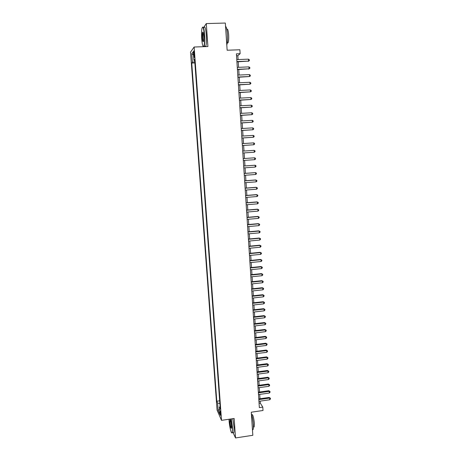<?xml version="1.0" encoding="UTF-8"?>
<svg xmlns="http://www.w3.org/2000/svg" width="461" height="461" viewBox="0 0 461 461"><rect width="100%" height="100%" fill="white"/><g stroke="black" fill="none" stroke-linecap="round" stroke-linejoin="round"><path stroke-width="0.69" d="M220.802 414.18C220.565 411.967 220.312 410.912 220.035 411.028L220.012 412.393C220.249 414.6 220.502 415.649 220.779 415.545L220.802 414.18M190.526 52.122L217.068 410.088L221.516 420.351L194.139 47.016L190.526 52.122M233.087 432.631L235.519 437.95L252.824 435.299L251.285 412.209L263.012 410.492L262.793 407.115L260.286 403.116L260.16 401.128M194.139 47.016L207.905 46.538L206.286 23.58L203.653 27.476M206.286 23.58L225.325 23.05L227.14 50.226L239.881 49.765L240.135 53.695L236.401 53.833L259.353 407.61L262.793 407.115M193.649 53.712L193.776 55.447C193.931 57.101 194.11 57.74 194.323 57.366L194.277 52.877C194.121 51.217 193.943 50.577 193.729 50.958L193.649 53.712L194.335 53.689M220.104 406.66L219.419 407.103L220.277 409.016L194.611 59.463L193.908 60.351L194.686 60.466M219.419 407.103L219.966 414.543L218.145 410.371L217.604 403.052L216.785 401.231L191.741 63.071L192.41 62.229L191.788 53.753L193.274 51.718L193.908 60.351M194.865 62.909L219.684 400.909M235.519 437.95L234.148 418.49L221.516 420.351M238.089 59.561L237.836 55.666L240.135 53.695M260.004 398.742L259.722 394.391M259.566 392.017L259.284 387.632M259.134 385.275L258.846 380.855M258.696 378.51L258.408 374.055M258.258 371.727L257.97 367.238M257.82 364.922L257.526 360.404M257.376 358.099L257.082 353.547M256.933 351.253L256.639 346.666M256.489 344.39L256.195 339.769M256.045 337.504L255.746 332.848M255.601 330.6L255.296 325.91M255.152 323.674L254.847 318.949M254.703 316.73L254.397 311.964M254.253 309.763L253.942 304.963M253.804 302.773L253.492 297.939M253.348 295.766L253.037 290.891M252.893 288.736L252.576 283.826M252.438 281.683L252.121 276.738M251.983 274.612L251.66 269.633M251.527 267.518L251.199 262.499M251.066 260.407L250.738 255.348M250.605 253.268L250.277 248.179M250.144 246.111L249.81 240.982M249.678 238.931L249.343 233.767M249.211 231.727L248.877 226.524M248.744 224.507L248.41 219.263M248.277 217.264L247.937 211.985M247.811 209.997L247.465 204.678M247.338 202.707L246.992 197.348M246.865 195.395L246.52 190.001M246.393 188.059L246.041 182.625M245.915 180.706L245.563 175.232M245.442 173.324L245.085 167.81M244.964 165.925L244.601 160.37M244.48 158.498L244.123 152.914M244.002 151.035L243.639 145.451M243.517 143.544L243.154 137.966M243.028 136.03L242.67 130.451M242.544 128.486L242.181 122.92M242.054 120.926L241.697 115.359M241.564 113.337L241.207 107.782M241.074 105.73L240.711 100.175M240.579 98.095L240.221 92.546M240.083 90.437L239.726 84.893M239.587 82.755L239.23 77.218M239.092 75.045L238.735 69.519M238.591 67.318L238.233 61.797M236.522 55.718L237.836 55.666M259.07 403.294L260.286 403.116M194.784 61.803L192.41 62.229M194.836 62.95L191.741 63.071M219.643 400.822L216.785 401.231M217.604 403.052L219.874 403.513M193.511 54.928L191.788 53.753M218.145 410.371L219.592 409.42M236.919 61.849L248.588 61.094L236.902 61.555M248.467 59.158L249.338 59.792L249.384 60.57L248.588 61.094L248.467 59.158L236.775 59.613M249.384 60.57L248.179 61.399M204.39 35.048C203.727 28.161 202.938 25.902 202.01 28.271C201.515 30.68 201.411 34.183 201.699 38.776C202.195 44.475 202.88 47.016 203.745 46.4C204.5 44.677 204.719 40.896 204.39 35.048M202.512 27.216C203.405 26.369 204.119 28.957 204.655 34.99C204.966 40.343 204.805 44.1 204.165 46.256L203.946 46.676M203.704 35.998L203.549 41.236C203.082 42.412 202.684 41.283 202.356 37.865C202.195 34.961 202.298 33.065 202.679 32.178C203.111 31.855 203.451 33.129 203.704 35.998M203.059 32.305L202.615 37.814C202.805 40.136 203.088 41.375 203.451 41.542M225.544 26.306C226.432 26.928 227.06 29.585 227.429 34.281C227.694 39.087 227.48 42.677 226.795 45.045M226.812 29.348C227.636 28.473 228.253 30.282 228.656 34.777C228.852 38.597 228.65 41.283 228.057 42.838L227.244 42.959M204.021 27.464C204.961 25.977 205.727 28.467 206.321 34.938C206.632 40.291 206.465 44.043 205.813 46.198L205.589 46.619M205.064 46.636L204.811 46.233M228.996 419.251L229.071 420.605C229.457 426.586 231.278 434.141 232.044 432.77C232.396 432.153 232.482 430.424 232.292 427.572L231.024 418.951M231.266 418.916L232.546 427.629L232.39 432.741L231.791 432.885M231.474 425.797L231.439 428.142C230.88 428.672 230.35 426.725 229.86 422.311L229.987 419.706C230.569 419.856 231.065 421.89 231.474 425.797M230.293 419.833L230.102 422.368C230.431 425.659 230.869 427.606 231.428 428.211M251.401 413.943C252.374 416.842 253.026 420.369 253.354 424.512C253.51 427.076 253.417 428.776 253.066 429.606L252.461 429.871M251.608 414.566L251.781 414.543C252.818 414.243 253.683 417.153 254.368 423.273L254.155 426.944L253.596 427.03M232.782 418.692L234.067 427.399L233.906 432.51L233.26 432.608M237.421 69.576L249.073 68.816L237.403 69.306M248.952 66.891L249.816 67.513L249.862 68.286L249.073 68.816L248.952 66.891L237.277 67.369M249.862 68.286L248.663 69.104M237.922 77.275L249.551 76.52L237.905 77.033M249.43 74.596L250.294 75.212L250.346 75.979L249.551 76.52L249.43 74.596L237.778 75.103M238.418 84.957L250.029 84.196L238.406 84.738M249.914 82.277L250.772 82.882L250.824 83.648L250.029 84.196L249.914 82.277L238.279 82.813M238.913 92.609L250.507 91.848L238.902 92.419M250.392 89.935L251.251 90.529L251.297 91.295L250.507 91.848L250.392 89.935L238.781 90.5M239.409 100.244L250.986 99.478L239.397 100.072M250.87 97.571L251.723 98.153L251.775 98.913L250.986 99.478L250.87 97.571L239.276 98.158M239.904 107.851L251.464 107.085L239.893 107.701M251.343 105.183L252.202 105.753L252.248 106.514L251.464 107.085L251.343 105.183L239.772 105.8M240.394 115.434L251.937 114.662L240.388 115.308M251.815 112.772L252.674 113.331L252.72 114.092L251.937 114.662L251.815 112.772L240.262 113.412M240.884 122.995L252.409 122.223L240.878 122.891M252.288 120.338L253.141 120.886L253.187 121.641L252.409 122.223L252.288 120.338L240.757 121.001M241.374 130.532L252.882 129.76L241.368 130.451M252.761 127.876L253.613 128.417L253.659 129.166L252.882 129.76L252.761 127.876L241.247 128.567M241.864 138.046L253.348 137.269L241.858 137.989M253.233 135.396L254.08 135.926L254.126 136.675L253.348 137.269L253.233 135.396L241.737 136.11M242.348 145.538L253.815 144.76L242.348 145.503M253.7 142.887L254.547 143.406L254.593 144.155L253.815 144.76L253.7 142.887L242.227 143.63M254.167 150.361L255.014 150.868L255.06 151.611L254.282 152.222L242.832 152.994L253.867 152.263L254.282 152.222L254.167 150.361L242.711 151.122M254.749 159.667L255.521 159.051L255.475 158.307L254.633 157.806L243.195 158.59L254.633 157.806L254.749 159.667L243.316 160.463M243.679 166.046L255.094 165.234L255.21 167.084L243.8 167.902M243.679 166.018L255.094 165.234L255.936 165.718L255.982 166.461L255.21 167.084M244.163 173.474L255.561 172.633L255.676 174.483L244.278 175.324M244.157 173.417L255.561 172.633L256.397 173.111L256.443 173.849L255.676 174.483M244.641 180.879L256.022 180.015L256.137 181.853L244.762 182.723M244.635 180.798L255.601 179.969L256.858 180.482L256.904 181.219L256.137 181.853M245.119 188.255L256.477 187.373L256.593 189.206L245.24 190.099M245.114 188.157L256.057 187.304L257.313 187.829L257.359 188.561L256.593 189.206M245.598 195.614L256.938 194.703L257.054 196.536L245.719 197.452M245.592 195.499L256.518 194.623L257.774 195.153L257.82 195.885L257.054 196.536M246.076 202.949L257.394 202.016L257.509 203.843L246.191 204.782M246.065 202.811L256.973 201.912L258.229 202.454L258.269 203.186L257.509 203.843M246.549 210.268L257.849 209.306L257.964 211.126L246.664 212.089M246.537 210.101L257.428 209.179L258.679 209.738L258.725 210.464L257.964 211.126M247.021 217.557L258.304 216.578L258.419 218.387L247.136 219.378M247.01 217.373L257.883 216.428L259.134 216.993L259.18 217.719L258.419 218.387M247.494 224.824L258.759 223.821L258.869 225.631L247.609 226.639M247.476 224.622L258.333 223.654L259.583 224.23L259.629 224.951L258.869 225.631M247.96 232.073L259.209 231.047L259.324 232.851L248.081 233.883M247.949 231.848L258.782 230.857L260.033 231.445L260.079 232.165L259.324 232.851M248.433 239.299L259.658 238.245L259.774 240.043L248.548 241.103M248.416 239.052L259.232 238.037L260.482 238.637L260.528 239.357L259.774 240.043M259.232 238.037L260.482 238.637M248.9 246.502L260.108 245.431L260.223 247.217L249.015 248.3M248.882 246.232L259.681 245.2L260.932 245.811L260.972 246.526L260.223 247.217M259.681 245.2L260.932 245.811M249.366 253.683L260.557 252.588L260.667 254.374L249.482 255.475M249.343 253.394L260.131 252.334L261.375 252.956L261.422 253.671L260.667 254.374M260.131 252.334L261.375 252.956M249.827 260.84L261.001 259.722L261.11 261.502L249.943 262.626M249.81 260.528L260.574 259.451L261.819 260.085L261.865 260.793L261.11 261.502M260.574 259.451L261.819 260.085M250.294 267.979L261.445 266.838L261.56 268.613L250.409 269.76M250.271 267.645L261.018 266.55L262.263 267.19L262.303 267.899L261.56 268.613M261.018 266.55L262.263 267.19M250.755 275.096L261.888 273.932L261.998 275.701L250.87 276.871M250.732 274.744L261.462 273.621L262.701 274.278L262.747 274.981L261.998 275.701M261.462 273.621L262.701 274.278M251.216 282.19L262.332 281.008L262.442 282.772L251.331 283.964M251.187 281.815L261.9 280.674L263.145 281.337L263.185 282.046L262.442 282.772M261.9 280.674L263.145 281.337M251.671 289.266L262.77 288.056L262.885 289.819L251.787 291.029M251.648 288.874L262.344 287.71L263.583 288.379L263.629 289.087L262.885 289.819M262.344 287.71L263.583 288.379M252.132 296.319L263.214 295.086L263.323 296.844L252.242 298.077M252.104 295.904L262.782 294.717L264.02 295.403L264.067 296.106L263.323 296.844M262.782 294.717L264.02 295.403M252.588 303.35L263.652 302.099L263.761 303.845L252.703 305.101M252.559 302.917L263.219 301.713L264.458 302.404L264.499 303.102L263.761 303.845M263.219 301.713L264.458 302.404M253.043 310.357L264.084 309.083L264.193 310.829L253.152 312.109M253.014 309.907L263.657 308.68L264.891 309.383L264.937 310.08L264.193 310.829M263.657 308.68L264.891 309.383M253.492 317.347L264.522 316.056L264.631 317.79L253.608 319.093M253.464 316.874L264.09 315.629L265.323 316.344L265.369 317.035L264.631 317.79M264.09 315.629L265.323 316.344M253.948 324.319L264.954 323L265.063 324.734L254.057 326.054M253.913 323.824L264.522 322.556L265.755 323.282L265.801 323.974L265.063 324.734M264.522 322.556L265.755 323.282M254.397 331.263L265.392 329.926L265.496 331.655L254.512 332.998M254.363 330.75L264.954 329.465L266.187 330.197L266.233 330.889L265.496 331.655M264.954 329.465L266.187 330.197M254.847 338.19L265.818 336.835L265.928 338.558L254.956 339.918M254.812 337.659L265.386 336.351L266.619 337.095L266.66 337.78L265.928 338.558M265.386 336.351L266.619 337.095M255.296 345.099L266.251 343.722L266.36 345.439L255.406 346.822M255.261 344.546L265.818 343.22L267.046 343.969L267.092 344.655L266.36 345.439M265.818 343.22L267.046 343.969M255.74 351.985L266.683 350.585L266.786 352.296L255.855 353.702M255.705 351.415L266.245 350.066L267.472 350.827L267.518 351.513L266.786 352.296M266.245 350.066L267.472 350.827M256.189 358.848L267.109 357.431L267.213 359.136L256.299 360.565M256.149 358.26L266.671 356.895L267.899 357.661L267.945 358.347L267.213 359.136M266.671 356.895L267.899 357.661M256.633 365.694L267.536 364.253L267.639 365.959L256.742 367.405M256.593 365.083L267.098 363.7L268.325 364.478L268.365 365.158L267.639 365.959M267.098 363.7L268.325 364.478M257.077 372.523L267.962 371.059L268.066 372.759L257.186 374.223M257.031 371.894L267.524 370.483L268.751 371.278L268.792 371.952L268.066 372.759M267.524 370.483L268.751 371.278M257.515 379.322L268.383 377.841L268.492 379.536L257.624 381.022M257.474 378.677L267.945 377.254L269.172 378.055L269.212 378.729L268.492 379.536M267.945 377.254L269.172 378.055M257.953 386.111L268.809 384.607L268.913 386.295L258.068 387.805M257.912 385.442L268.371 384.001L269.593 384.808L269.633 385.482L268.913 386.295M268.371 384.001L269.593 384.808M258.396 392.876L269.23 391.354L269.333 393.037L258.506 394.564M258.35 392.19L268.792 390.726L270.013 391.545L270.054 392.219L269.333 393.037M268.792 390.726L270.013 391.545M258.834 399.618L269.65 398.079L269.754 399.756L258.944 401.3M258.788 398.915L269.207 397.434L270.428 398.264L270.474 398.932L269.754 399.756M269.207 397.434L270.428 398.264M194.444 55.424L193.776 55.447M205.813 46.198L204.165 46.256M202.84 32.575L203.163 32.564M227.256 42.861L228.057 42.838M233.906 432.51L232.39 432.741M253.423 427.053L254.155 426.944M253.066 429.606L252.449 429.704"/></g></svg>
